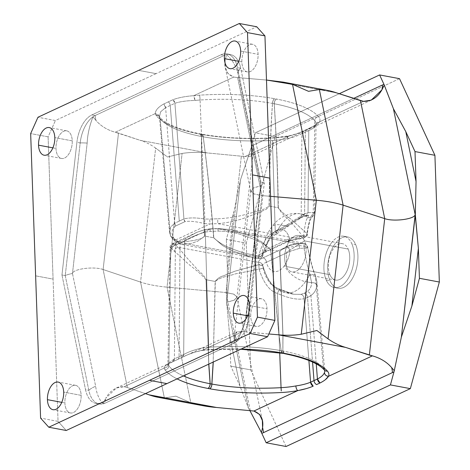 <?xml version="1.0" encoding="UTF-8"?>
<svg xmlns="http://www.w3.org/2000/svg" width="470" height="470" viewBox="0 0 470 470"><rect width="100%" height="100%" fill="white"/><g stroke="black" fill="none" stroke-linecap="round" stroke-linejoin="round"><path stroke-width="0.35" stroke-dasharray="2.35 1.76" d="M58.045 421.373L66.229 430.491L58.045 421.373L40.596 418.106L58.045 421.373L53.075 279.11L58.045 421.373M48.105 136.852L53.075 279.11L35.626 275.843L53.075 279.11L48.105 136.852L30.662 133.58L48.105 136.852L55.407 120.52L48.105 136.852M156.081 73.643L55.407 120.52L37.958 117.253L55.407 120.52L156.081 73.643L138.632 70.377L156.081 73.643L256.755 26.767L156.081 73.643M237.444 67.562L261.02 182.29L246.086 314.941A28.1 15.716 100.6 0 1 231.029 342.377L102.002 402.455A28.1 15.716 100.6 0 1 85.546 389.695L61.964 274.974L76.904 142.316A28.1 15.716 100.6 0 1 91.956 114.88L220.988 54.802A28.1 15.716 100.6 0 1 237.444 67.562L240.716 68.179L264.293 182.9L261.02 182.29L237.444 67.562A28.1 15.716 -79.4 0 0 227.092 53.903A28.1 15.716 -79.4 0 0 220.988 54.802L224.261 55.413A28.1 15.716 100.6 0 1 226.546 54.62A28.1 15.716 100.6 0 1 230.365 54.514A28.1 15.716 100.6 0 1 240.716 68.179L237.444 67.562M250.739 316.392A14.053 7.855 100.6 0 1 258.4 299.243A14.053 7.855 100.6 0 1 267.001 308.819A14.053 7.855 100.6 0 1 259.334 325.969A14.053 7.855 100.6 0 1 250.739 316.392L247.631 315.811L250.739 316.392A14.053 7.855 -79.4 0 0 256.279 326.415A14.053 7.855 -79.4 0 0 267.001 308.819A14.053 7.855 -79.4 0 0 261.455 298.791A14.053 7.855 -79.4 0 0 250.739 316.392M81.14 395.358A14.053 7.855 100.6 0 1 73.473 412.507A14.053 7.855 100.6 0 1 64.878 402.931A14.053 7.855 100.6 0 1 72.539 385.782A14.053 7.855 100.6 0 1 81.14 395.358L63.691 392.092L81.14 395.358A14.053 7.855 -79.4 0 0 75.594 385.335A14.053 7.855 -79.4 0 0 64.878 402.931A14.053 7.855 -79.4 0 0 70.418 412.96A14.053 7.855 -79.4 0 0 81.14 395.358M241.85 61.899A14.053 7.855 100.6 0 1 249.517 44.75A14.053 7.855 100.6 0 1 258.112 54.326A14.053 7.855 100.6 0 1 250.445 71.475A14.053 7.855 100.6 0 1 241.85 61.899L238.742 61.317L241.85 61.899A14.053 7.855 -79.4 0 0 247.396 71.922A14.053 7.855 -79.4 0 0 258.112 54.326A14.053 7.855 -79.4 0 0 252.566 44.303A14.053 7.855 -79.4 0 0 241.85 61.899M72.251 140.865A14.053 7.855 100.6 0 1 64.584 158.014A14.053 7.855 100.6 0 1 55.989 148.438A14.053 7.855 100.6 0 1 63.656 131.294A14.053 7.855 100.6 0 1 72.251 140.865L54.802 137.598L72.251 140.865A14.053 7.855 -79.4 0 0 66.705 130.842A14.053 7.855 -79.4 0 0 55.989 148.438A14.053 7.855 -79.4 0 0 61.535 158.466A14.053 7.855 -79.4 0 0 72.251 140.865M95.228 115.491L224.261 55.413L220.988 54.802L91.956 114.88L95.228 115.491L91.956 114.88A28.1 15.716 -79.4 0 0 76.904 142.316L80.176 142.927A28.1 15.716 100.6 0 1 92.966 116.813A28.1 15.716 100.6 0 1 95.228 115.491A17.396 13.389 65 0 0 96.044 120.549C100.897 126.095 107.295 129.996 115.244 132.24L155.241 113.617C155.453 110.285 158.255 107.09 163.654 104.029L172.948 99.705C178.553 97.637 185.491 96.297 193.758 95.686L233.755 77.062C226.793 74.354 223.902 68.82 225.077 60.471L226.546 54.62C232.192 59.702 235.946 65.806 237.802 72.932L260.979 185.726L264.293 182.9L249.353 315.558A28.1 15.716 100.6 0 1 236.569 341.666A28.1 15.716 100.6 0 1 234.301 342.988L105.274 403.066A28.1 15.716 100.6 0 1 102.989 403.865A28.1 15.716 100.6 0 1 99.164 403.971A28.1 15.716 100.6 0 1 88.812 390.306L65.236 275.584L80.176 142.927L76.904 142.316L61.964 274.974L65.236 275.584L61.964 274.974L85.546 389.695L88.812 390.306L85.546 389.695A28.1 15.716 -79.4 0 0 95.892 403.36A28.1 15.716 -79.4 0 0 102.002 402.455L105.274 403.066L102.002 402.455L231.029 342.377L234.301 342.988L231.029 342.377A28.1 15.716 -79.4 0 0 246.086 314.941L249.353 315.558L246.086 314.941L261.02 182.29L264.293 182.9L240.716 68.179A17.396 8.507 168.4 0 0 237.802 72.932A17.396 8.507 -11.6 0 1 240.716 68.179A28.1 15.716 -79.4 0 0 226.546 54.62A28.1 15.716 -79.4 0 0 224.261 55.413A17.396 13.389 65 0 0 225.077 60.471A17.396 13.389 -115 0 1 224.261 55.413L95.228 115.491A28.1 15.716 -79.4 0 0 92.966 116.813L96.044 120.549A17.396 13.389 -115 0 1 95.228 115.491M249.552 305.553L267.001 308.819L249.552 305.553M61.77 402.349L64.878 402.931L61.77 402.349M240.663 51.06L258.112 54.326L240.663 51.06M52.881 147.856L55.989 148.438L52.881 147.856M87.167 143.074C87.479 134.937 89.412 126.183 92.966 116.813A28.1 15.716 -79.4 0 0 80.176 142.927A17.396 1.868 6.4 0 1 87.167 143.074A17.396 1.868 -173.6 0 0 80.176 142.927L65.236 275.584C66.858 274.791 69.272 274.098 72.48 273.493L87.167 143.074L72.48 273.493C69.272 274.098 66.858 274.791 65.236 275.584L88.812 390.306A17.396 8.507 -11.6 0 1 95.663 386.287L72.48 273.493C72.944 268.881 94.147 266.137 103.118 269.533L118.487 133.063L115.244 132.24C107.295 129.996 100.897 126.095 96.044 120.549L92.966 116.813C89.412 126.183 87.479 134.937 87.167 143.074M102.989 403.865C98.941 399.083 96.497 393.226 95.663 386.287A17.396 8.507 168.4 0 0 88.812 390.306A28.1 15.716 -79.4 0 0 102.989 403.865A28.1 15.716 -79.4 0 0 105.274 403.066A17.396 13.389 -115 0 1 105.321 400.898A17.396 13.389 -115 0 1 105.744 398.255L102.989 403.865L105.744 398.255A17.396 13.389 65 0 0 105.274 403.066L234.301 342.988A17.396 13.389 -115 0 1 234.777 338.177L236.804 331.89L242.643 331.55L202.641 350.173C194.421 352.007 187.524 354.439 181.949 357.464L172.655 361.788C167.226 363.886 164.383 365.995 164.13 368.11L124.127 386.734L116.437 387.938L105.744 398.255C110.127 390.505 116.255 386.663 124.127 386.734L127.376 387.556L103.118 269.533C94.147 266.137 72.944 268.881 72.48 273.493L95.663 386.287C96.497 393.226 98.941 399.083 102.989 403.865M236.569 341.666L234.777 338.177A17.396 13.389 65 0 0 234.301 342.988A28.1 15.716 -79.4 0 0 236.569 341.666A28.1 15.716 -79.4 0 0 249.353 315.558A17.396 1.868 -173.6 0 0 246.292 316.146C244.964 324.094 241.721 332.601 236.569 341.666C241.721 332.601 244.964 324.094 246.292 316.146A17.396 1.868 6.4 0 1 249.353 315.558L264.293 182.9L260.979 185.726L246.292 316.146L260.979 185.726L237.802 72.932C235.946 65.806 232.192 59.702 226.546 54.62L225.077 60.471L225.3 67.568L228.085 73.684L233.755 77.062L237.65 77.579L261.908 195.596L254.088 194.016L250.727 191.278L253.201 188.094L260.979 185.726L253.653 187.859L250.704 190.755L253.6 193.816L261.908 195.596L246.538 332.067L242.643 331.55L236.621 331.979L234.436 335.204L234.777 338.177L236.569 341.666M155.241 113.617L115.244 132.24L140.236 140.354L207.617 152.973L245.011 156.545L288.891 136.112A43.963 13.536 -2 0 1 272.6 138.021A110.879 34.14 -2 0 1 200.831 134.279L199.004 133.938A110.879 34.14 -2 0 1 156.134 115.373A39.351 12.114 -2 0 1 155.241 113.617L159.26 116.431L159.359 117.018L160.675 111.754L165.616 107.624L163.654 104.029C158.255 107.09 155.453 110.285 155.241 113.617A39.351 12.114 178 0 0 156.14 115.373A110.879 34.14 178 0 0 199.004 133.938L200.831 134.279A110.879 34.14 178 0 0 272.6 138.021A43.963 13.536 178 0 0 288.891 136.112L245.011 156.545L207.617 152.973L140.236 140.354L118.487 133.063L103.118 269.533L140.565 282.088L155.658 148.079C150.735 144.572 145.594 141.999 140.236 140.354C145.594 141.999 150.735 144.572 155.658 148.079L167.496 156.986L182.096 153.432C190.544 152.157 199.051 152.004 207.617 152.973C199.051 152.004 190.544 152.157 182.096 153.432L167.038 287.147L226.005 292.522L241.374 156.052L226.005 292.522L234.131 294.314L236.951 297.34L233.995 300.242L226.669 302.369L240.464 179.922L251.468 146.981L252.878 149.918L253.218 152.891L251.033 156.116L245.011 156.545L250.845 156.204L252.878 149.918A17.396 13.389 65 0 0 253.354 145.107L353.657 98.4L253.354 145.107A17.396 13.389 -115 0 1 252.878 149.918L251.468 146.981L251.756 145.982A28.1 15.716 100.6 0 1 253.354 145.107A28.1 15.716 -79.4 0 0 251.756 145.982L240.464 179.922L226.669 302.369L234.454 300.007L236.927 296.817L233.649 294.114L226.005 292.522L167.038 287.147L190.802 402.79L175.851 396.163L164.383 397.984L140.565 282.088L103.118 269.533L127.376 387.556L124.127 386.734L164.13 368.11C164.383 365.995 167.226 363.886 172.655 361.788L181.949 357.464C187.524 354.439 194.421 352.007 202.641 350.173L242.643 331.55L268.817 333.97L246.538 332.067L261.908 195.596L237.65 77.579L233.755 77.062L193.758 95.686C185.491 96.297 178.553 97.637 172.948 99.705L163.654 104.029A4.013 3.09 -115 0 1 165.616 107.624L170.263 105.462A4.013 3.09 65 0 0 168.301 101.867A4.013 3.09 -115 0 1 170.263 105.462L174.911 103.294A4.013 3.09 65 0 0 172.948 99.705L174.911 103.294C179.975 101.602 186.637 100.662 194.903 100.468L193.758 95.686A39.351 12.114 -2 0 1 199.521 95.175A110.879 34.14 -2 0 1 274.662 98.712L276.489 99.052A110.879 34.14 -2 0 1 318.543 116.631A43.963 13.536 -2 0 1 319.641 121.795L363.522 101.361L319.641 121.795C318.161 123.769 315.317 125.672 311.105 127.511L304.26 130.695C300.013 132.798 294.89 134.602 288.891 136.112A4.013 1.674 79.5 0 0 288.292 135.983A4.013 1.674 79.5 0 0 287.223 138.685A39.956 12.302 -2 0 1 272.418 140.418L272.418 140.424A106.866 32.9 -2 0 1 203.246 136.817A4.013 2.215 -79.7 0 0 201.689 134.15A4.013 2.215 -79.7 0 0 200.831 134.279L201.689 134.15L203.246 136.817L201.636 134.138L200.766 134.267A4.013 2.244 100.6 0 1 201.636 134.138A4.013 2.244 100.6 0 1 203.21 136.805L201.518 136.488A4.013 2.244 -79.4 0 0 199.944 133.821A4.013 2.244 -79.4 0 0 199.074 133.95L199.944 133.821L201.483 136.488L199.897 133.815L199.004 133.938A4.013 2.274 100.9 0 1 199.897 133.815A4.013 2.274 100.9 0 1 201.483 136.488A106.866 32.9 -2 0 1 160.164 118.593A4.013 3.731 -37.7 0 0 156.14 115.373A4.013 3.731 142.3 0 1 160.164 118.593A35.344 10.88 -2 0 1 159.359 117.018A4.013 3.813 -14.5 0 0 155.241 113.617M336.643 92.896L269.263 80.276L336.643 92.896M266.49 80.041L237.65 77.579L266.49 80.041M202.641 350.173A39.351 12.114 -2 0 1 208.404 349.668A110.879 34.14 -2 0 1 241.151 349.046A110.879 34.14 178 0 0 208.404 349.668A39.351 12.114 178 0 0 202.641 350.173L202.958 350.35A4.013 0.928 -96.4 0 1 202.641 350.173C203.234 350.655 203.528 349.833 203.534 347.718C195.326 349.404 188.705 351.689 183.682 354.562L181.949 357.464A4.013 3.09 65 0 0 182.107 357.394L181.949 357.464M324.282 369.961A4.013 3.701 138.6 0 1 323.425 367.94A106.866 32.9 178 0 0 282.899 350.996A4.013 2.274 -79.1 0 0 284.473 353.669L282.899 350.996L284.438 353.663A4.013 2.244 100.6 0 1 282.864 350.996L281.172 350.679A4.013 2.244 -79.4 0 0 282.734 353.34L281.136 350.667L282.693 353.334A4.013 2.215 100.3 0 1 281.136 350.667A106.866 32.9 178 0 0 208.709 347.26L205.296 232.057C196.76 234.618 189.898 237.538 184.692 240.81L183.682 354.562L179.041 356.724A4.013 3.09 -115 0 1 177.46 359.562A4.013 3.09 -115 0 1 177.302 359.626A4.013 3.09 65 0 0 177.46 359.562A4.013 3.09 65 0 0 179.041 356.724L174.393 358.892A4.013 3.09 -115 0 1 172.813 361.724A4.013 3.09 -115 0 1 172.655 361.788L182.107 357.394A4.013 3.09 65 0 0 183.682 354.562C188.705 351.689 195.326 349.404 203.534 347.718A4.013 0.928 -96.4 0 1 202.958 350.35L208.533 349.856A4.013 0.37 86.3 0 0 208.709 347.26A35.344 10.88 178 0 0 203.534 347.718A35.344 10.88 -2 0 1 208.709 347.26A4.013 0.37 -93.7 0 1 208.533 349.856A4.013 0.37 -93.7 0 1 208.404 349.668A4.013 0.37 86.3 0 0 208.533 349.856L240.74 349.234M167.996 364.262C167.743 366.494 166.456 367.781 164.13 368.11A39.351 12.114 178 0 0 165.023 369.866A110.879 34.14 178 0 0 177.078 378.879A110.879 34.14 -2 0 1 165.023 369.866A39.351 12.114 -2 0 1 164.13 368.11A4.013 3.813 -14.5 0 0 167.996 364.262A35.344 10.88 178 0 0 168.8 365.842A4.013 3.731 142.3 0 1 165.023 369.866A4.013 3.731 -37.7 0 0 168.8 365.842A35.344 10.88 -2 0 1 167.996 364.262L167.884 363.433L167.996 364.262M172.655 361.788L174.393 358.892L167.884 363.433L174.393 358.892L183.682 354.562L184.692 240.81L180.045 242.972L179.041 356.724L180.045 242.972L175.398 245.134L174.393 358.892L175.398 245.134L170.052 247.32L170.827 248.101L168.8 365.842A106.866 32.9 178 0 0 183.412 375.93A106.866 32.9 -2 0 1 168.8 365.842L170.827 248.101L170.052 247.32L184.692 240.81C189.898 237.538 196.76 234.618 205.296 232.057L208.709 347.26A106.866 32.9 -2 0 1 281.136 350.667L278.921 334.834L270.573 249.699C261.861 241.186 251.321 238.366 240.957 234.554C233.449 232.215 225.847 231.07 218.162 231.134A100.568 30.961 178 0 0 210.09 231.434L205.296 232.057L204.932 229.601L196.889 232.309L185.574 238.472L184.692 240.81A4.013 3.09 -115 0 1 185.574 238.472L176.279 242.796A4.013 3.09 65 0 0 175.398 245.134L176.279 242.796C172.085 243.689 171.303 244.1 173.941 244.03C171.973 244.664 170.933 246.022 170.827 248.101L172.038 249.153A100.568 30.961 178 0 0 174.552 251.438L184.886 260.68C190.585 266.654 198.387 270.738 206.06 279.738L208.745 364.132L206.06 279.738L215.331 281.477C221.047 276.483 228.467 276.366 235.476 273.84L259.088 269.216C263.605 283.122 269.715 291.183 277.412 293.397C288.451 298.286 297.334 300.054 304.072 298.714L308.89 360.472L304.072 298.714L307.527 297.498L312.562 362.053L307.527 297.498L310.917 295.524C314.406 293.115 316.386 289.743 316.851 285.402L316.862 281.924L315.376 275.72C313.038 271.014 310.376 261.349 307.38 246.726L300.054 245.645L290.102 247.05C286.976 248.307 282.875 247.737 279.85 251.432L270.573 249.699L278.921 334.834L281.172 350.679L278.998 334.84L270.761 249.723L278.998 334.84L281.172 350.679L282.864 350.996L282.905 335.092L279.668 251.391L282.905 335.092L282.864 350.996L282.987 335.098L279.85 251.432L282.987 335.098L282.899 350.996A106.866 32.9 -2 0 1 323.425 367.94A4.013 3.701 -41.4 0 0 324.235 369.908M145.436 393.613L127.376 387.556L145.436 393.613M270.55 196.337L261.908 195.596L270.55 196.337M165.616 107.624L160.675 111.754L159.359 117.018A35.344 10.88 178 0 0 160.164 118.593L170.375 235.071L169.541 232.262L170.592 227.145L174.634 223.256L165.616 107.624L174.634 223.256L179.282 221.094L170.263 105.462L165.616 107.624M170.263 105.462L179.282 221.094L183.929 218.926L174.911 103.294L170.263 105.462M199.521 95.175A39.351 12.114 178 0 0 193.758 95.686A4.013 0.928 -96.4 0 1 194.903 100.468A35.344 10.88 -2 0 1 200.073 100.01A4.013 0.37 86.3 0 0 199.521 95.175A4.013 0.37 -93.7 0 1 200.073 100.01A35.344 10.88 178 0 0 194.903 100.468C186.637 100.662 179.975 101.602 174.911 103.294L183.929 218.926C189.199 217.569 196.166 217.598 204.838 219.02L200.073 100.01A106.866 32.9 -2 0 1 272.5 103.424A4.013 2.215 100.3 0 1 274.662 98.712A110.879 34.14 178 0 0 199.521 95.175M272.535 103.424C272.653 101.121 273.381 99.552 274.727 98.724L274.662 98.712C273.334 99.546 272.612 101.115 272.5 103.424L274.227 103.741A4.013 2.244 100.6 0 1 276.419 99.041L274.727 98.724A4.013 2.244 -79.4 0 0 272.535 103.424L272.5 103.424A106.866 32.9 178 0 0 200.073 100.01L204.838 219.02L209.661 219.102A100.568 30.961 -2 0 1 217.733 218.797C226.793 218.362 235.611 217.04 244.189 214.831C252.913 211.988 261.978 211.582 269.046 206.007C269.868 172.308 269.945 136.282 272.5 103.424C269.945 136.282 269.868 172.308 269.051 206.007L269.234 206.048C270.015 172.331 270.08 136.3 272.535 103.424C270.08 136.3 270.015 172.331 269.234 206.048L278.146 207.716C277.658 172.284 276.348 137.628 274.227 103.741L274.263 103.752C274.38 101.45 275.12 99.881 276.489 99.052L276.419 99.041C275.073 99.869 274.345 101.438 274.227 103.741L272.535 103.424M318.543 116.631A110.879 34.14 178 0 0 276.489 99.052A4.013 2.274 -79.1 0 0 274.263 103.752A106.866 32.9 -2 0 1 314.794 120.69A4.013 3.701 138.6 0 1 318.537 116.631A4.013 3.701 -41.4 0 0 314.794 120.69A39.956 12.302 -2 0 1 316.122 123.869A39.956 12.302 -2 0 1 315.793 125.384A4.013 3.784 -157.5 0 1 319.641 121.795A43.963 13.536 178 0 0 318.537 116.631M320.029 382.985L325.316 379.725M306.181 388.643L313.185 386.176M283.616 353.217A4.013 2.244 -79.4 0 1 282.746 353.346L283.551 353.205M284.438 353.663L284.485 353.669A4.013 2.274 -79.1 0 0 285.378 353.546M217.957 228.749A96.556 29.728 178 0 0 210.202 229.037A96.556 29.728 -2 0 1 217.957 228.749L298.338 243.801L304.137 243.589L304.066 248.225A4.013 0.711 -8.7 0 0 307.721 246.95L307.38 246.726A4.013 0.711 -8.7 0 1 307.721 246.95L308.567 251.832C311.017 262.548 313.255 270.256 315.276 274.968L316.862 281.924L316.851 285.402C316.146 283.387 314.412 282.505 311.639 282.758C314.412 282.505 316.146 283.387 316.851 285.402C316.386 289.743 314.406 293.115 310.917 295.524L316.251 363.915L310.917 295.524C310.388 293.362 309.154 292.011 307.215 291.471C310.018 289.45 311.493 286.547 311.639 282.758L309.848 274.269L315.282 274.979L309.848 274.257C308.203 270.203 306.276 261.526 304.066 248.225C307.063 247.649 308.167 247.15 307.38 246.726L305.195 243.807L302.175 242.961L292.446 244.218L286.265 246.544L279.668 251.391L286.265 246.544L292.446 244.218L302.175 242.961L304.137 243.589L298.338 243.801L217.986 228.549L231.463 229.718L252.149 236.674L261.837 241.968L270.761 249.723L261.837 241.968L252.143 236.674L231.463 229.718L217.957 228.749L218.162 231.134C225.853 231.07 233.449 232.209 240.957 234.554C251.321 238.366 261.861 241.18 270.573 249.699L279.85 251.432C282.875 247.737 286.976 248.307 290.102 247.05L300.054 245.645L307.38 246.726C310.376 261.349 313.038 271.014 315.376 275.72L315.276 274.968L315.382 275.731L315.282 274.979L309.848 274.257L315.276 274.968L316.862 281.924L324.741 370.713A39.956 12.302 178 0 0 324.694 370.354A39.956 12.302 178 0 0 323.425 367.94L315.382 275.731L323.425 367.94A39.956 12.302 -2 0 1 324.694 370.354A39.956 12.302 -2 0 1 324.741 370.713L324.711 370.366M201.513 405.44L190.802 402.79L167.038 287.147L182.096 153.432L167.496 156.986L155.658 148.079L140.565 282.088C147.809 284.503 156.633 286.183 167.038 287.147C156.633 286.183 147.809 284.503 140.565 282.088L164.383 397.984L158.625 397.403M250.263 410.539L226.005 292.522L250.263 410.539M248.436 408.265L226.658 302.416L227.392 269.357L233.89 211.676L240.464 179.922L233.89 211.676L226.346 239.406L246.268 243.137L275.255 136.529L255.339 132.798L251.756 145.982L255.339 132.798L339.24 93.736L255.339 132.798L275.255 136.529L246.268 243.137L226.346 239.406L233.89 211.676L227.392 269.357L226.346 239.406L227.392 269.357L226.658 302.416L248.436 408.265L239.982 386.076L229.73 336.191L226.658 302.416L229.73 336.191L230.776 366.142L239.982 386.076L248.436 408.265L249.829 410.504L248.436 408.265M281.054 387.668L281.266 390.911M319.641 121.795L316.063 124.08L315.793 125.384C314.923 127.206 312.573 128.927 308.755 130.554L310.335 127.723L311.105 127.511C315.317 125.672 318.161 123.769 319.641 121.795M307.686 129.103L311.105 127.511A4.013 3.09 65 0 0 310.329 127.723A4.013 3.09 65 0 0 308.755 130.554L305.33 132.152A4.013 3.09 -115 0 1 306.91 129.315A4.013 3.09 -115 0 1 307.686 129.103A4.013 3.09 65 0 0 306.91 129.315A4.013 3.09 65 0 0 305.33 132.152L301.91 133.744A4.013 3.09 -115 0 1 303.491 130.913A4.013 3.09 -115 0 1 304.26 130.695L307.686 129.103M301.91 133.744C298.045 135.695 293.151 137.34 287.223 138.685L288.292 135.983L288.891 136.112C294.89 134.602 300.013 132.798 304.26 130.695L303.491 130.913L301.91 133.744L301.182 215.877L287.522 224.554L275.273 231.651L272.418 140.418A39.956 12.302 178 0 0 287.223 138.685C293.151 137.34 298.045 135.695 301.91 133.744L308.755 130.554C312.573 128.927 314.923 127.206 315.793 125.384A39.956 12.302 178 0 0 316.122 123.869A39.956 12.302 178 0 0 314.794 120.69A106.866 32.9 178 0 0 274.263 103.752L274.227 103.741C276.348 137.628 277.658 172.284 278.146 207.716L278.322 207.746C277.817 172.314 276.46 137.651 274.263 103.752C276.46 137.651 277.817 172.314 278.322 207.746C283.668 214.808 289.602 217.422 294.208 222.128L306.922 233.555C308.96 220.876 311.064 214.349 313.22 213.985L314.794 120.69L313.22 213.985L314.465 212.475L308.026 212.687L308.755 130.554L308.026 212.687L304.607 213.909L305.33 132.152L304.607 213.909L301.182 215.877L301.91 133.744M203.246 136.817A106.866 32.9 178 0 0 272.418 140.424L275.255 231.663C267.736 234.524 262.19 242.655 258.629 256.044L243.213 252.866C232.926 249.053 222.463 246.262 213.809 237.785C211.077 203.41 207.558 169.752 203.246 136.817C207.558 169.752 211.077 203.41 213.809 237.785L213.621 237.761C210.912 203.381 207.446 169.729 203.21 136.805L203.246 136.817M203.21 136.805C207.446 169.729 210.912 203.381 213.621 237.761L204.714 236.093C203.363 203.586 201.154 168.09 201.518 136.488L203.21 136.805M204.714 236.093L204.532 236.052C203.216 203.557 201.019 168.066 201.483 136.488L201.518 136.488C201.154 168.09 203.363 203.586 204.714 236.093L213.809 237.785C222.463 246.262 232.926 249.053 243.213 252.866L258.629 256.044L258.618 258.571L252.913 257.766L232.239 250.816L222.545 245.516L213.621 237.761L222.545 245.516L232.239 250.816L252.913 257.766L258.618 258.571L258.388 257.231L178.001 242.179L182.207 244.523L191.936 243.266L198.117 240.94L204.714 236.093L198.117 240.94L191.936 243.266L182.207 244.523L178.001 242.179L175.369 241.498L174.117 239.107A100.568 30.961 -2 0 1 171.609 236.815L170.375 235.071L160.164 118.593A106.866 32.9 178 0 0 201.483 136.488C201.019 168.066 203.216 203.557 204.532 236.052C201.612 239.688 197.606 239.13 194.557 240.376L184.216 241.839C180.157 242.015 176.796 241.104 174.117 239.107C176.796 241.104 180.157 242.015 184.216 241.839L194.557 240.376C197.606 239.13 201.612 239.688 204.532 236.052L204.714 236.093M175.692 225.958L174.634 223.256L170.592 227.145L169.541 232.262L170.739 236.387L173.736 238.084C170.927 233.249 171.579 229.201 175.692 225.958L184.986 221.629A4.013 3.09 -115 0 1 183.929 218.926L174.634 223.256A4.013 3.09 65 0 0 175.692 225.958C171.579 229.201 170.927 233.243 173.736 238.084L170.739 236.381L170.375 235.071L172.543 238.925L175.586 239.982L173.73 238.084L175.586 239.982A4.013 3.684 136.6 0 1 172.543 238.925A4.013 3.684 136.6 0 1 171.609 236.815A100.568 30.961 178 0 0 174.117 239.107A4.013 3.596 -51.5 0 0 175.369 241.504A4.013 3.596 -51.5 0 0 178.001 242.179A96.556 29.728 -2 0 1 175.586 239.982L210.025 223.949L204.726 223.655L204.838 219.02C196.166 217.598 189.199 217.569 183.929 218.926L184.986 221.629C189.592 220.818 196.172 221.493 204.726 223.655C196.172 221.493 189.592 220.818 184.986 221.629L175.692 225.958M164.383 397.984L175.851 396.163L190.802 402.79M172.813 361.724L167.49 364.503L167.884 363.433L170.052 247.32C169.893 246.174 170.68 244.97 172.425 243.701L196.889 232.309L204.932 229.601L210.202 229.037L204.932 229.601L205.296 232.057L210.09 231.434L210.202 229.037L175.768 245.07L172.425 243.701L173.941 244.03C171.303 244.1 172.085 243.689 176.279 242.796L185.574 238.472L196.889 232.309L204.891 229.536L210.137 228.843L210.09 231.434A100.568 30.961 -2 0 1 218.162 231.134L217.986 228.549L231.463 229.718L302.175 242.961L305.195 243.807L307.38 246.726M286.083 446.5L250.692 369.872L230.776 366.142L250.692 369.872L246.268 243.137L250.692 369.872L286.083 446.5M279.715 352.811L277.429 293.403L279.715 352.811M277.412 293.397L277.429 293.403C278.933 290.284 279.321 288.756 278.593 288.827L293.809 294.255L300.988 294.367C302.886 294.931 303.908 296.382 304.072 298.714C297.334 300.054 288.451 298.286 277.429 293.403C269.715 291.183 263.605 283.122 259.088 269.216L235.476 273.84C228.467 276.366 221.047 276.483 215.331 281.477L213.174 362.07L215.148 281.436C217.481 278.522 220.136 276.689 223.109 275.943L234.959 271.178L258.829 264.686L259.088 269.216C262.142 268.582 263.547 267.912 263.306 267.201C267.171 279.726 272.259 286.935 278.575 288.815L278.863 288.756L278.575 288.815C279.303 288.75 278.916 290.278 277.412 293.397L277.412 293.397C278.916 290.278 279.303 288.75 278.575 288.815L278.593 288.827C279.321 288.756 278.933 290.284 277.429 293.403M208.827 364.097L206.242 279.767L208.827 364.097M399.524 78.666L275.255 136.529L399.524 78.666M329.964 280.649A26.097 14.594 100.6 0 1 334.805 244.183A26.097 14.594 100.6 0 1 355.643 244.518A26.097 14.594 100.6 0 1 350.802 280.99A26.097 14.594 100.6 0 1 329.964 280.649L326.186 279.944A26.097 14.594 100.6 0 1 331.027 243.472A26.097 14.594 100.6 0 1 343.829 236.228A26.097 14.594 100.6 0 1 351.865 243.812L355.643 244.518A26.097 14.594 -79.4 0 0 347.606 236.933A26.097 14.594 -79.4 0 0 330.933 251.38A26.097 14.594 -79.4 0 0 329.964 280.649A26.097 14.594 -79.4 0 0 338.001 288.233A26.097 14.594 -79.4 0 0 354.674 273.793A26.097 14.594 -79.4 0 0 355.643 244.518L351.865 243.812A26.097 14.594 100.6 0 1 347.024 280.279A26.097 14.594 100.6 0 1 334.223 287.528A26.097 14.594 100.6 0 1 326.186 279.944L329.964 280.649M275.273 231.651L287.522 224.554L288.028 226.634L287.023 226.129L276.618 232.333L277.006 233.69L275.273 231.651L277.006 233.69L276.607 232.345C270.444 234.941 265.867 242.397 262.871 254.717L262.983 255.163A4.013 1.475 -172 0 0 262.871 254.717C263.13 255.903 261.714 256.344 258.629 256.044C262.19 242.655 267.736 234.524 275.255 231.663L276.989 233.702L276.607 232.345L276.989 233.702L275.273 231.651M287.522 224.554L301.182 215.877L300.171 218.38L298.35 218.709L287.023 226.129L288.028 226.634L287.522 224.554M310.329 127.723L303.491 130.913C299.408 132.94 294.343 134.632 288.292 135.983L272.512 137.828C246.633 139.179 223.021 137.951 201.689 134.15L199.897 133.815C178.236 129.326 164.753 123.633 159.447 116.736L169.541 232.262L170.739 236.381L172.543 238.925L175.369 241.504L182.207 244.523L258.582 258.6C260.968 258.635 262.43 257.49 262.983 255.163A4.013 1.475 -172 0 1 258.629 256.044L258.618 258.571C261.038 258.465 262.46 257.178 262.871 254.717A4.013 3.83 119.8 0 1 258.618 258.571L258.388 257.231C258.382 255.639 259.863 254.147 262.83 252.766L286.371 241.803C289.35 240.417 293.28 239.389 298.162 238.713L303.926 237.473L292.928 224.454C288.768 218.985 283.24 216.124 278.146 207.716L269.046 206.007C261.978 211.582 252.913 211.988 244.189 214.831C235.611 217.04 226.793 218.362 217.733 218.797L217.775 223.655C227.128 222.88 236.105 220.976 244.706 217.945L259.669 212.252C262.959 210.231 266.678 210.378 269.234 206.048C266.678 210.378 262.959 210.231 259.669 212.252L244.706 217.945C236.099 220.976 227.122 222.88 217.775 223.655L217.733 218.797A100.568 30.961 178 0 0 209.661 219.102L210.025 223.949A96.556 29.728 -2 0 1 217.775 223.655L298.162 238.713L217.775 223.655A96.556 29.728 178 0 0 210.025 223.949L209.661 219.102L204.838 219.02L204.726 223.655L210.025 223.949L175.586 239.982A96.556 29.728 178 0 0 178.001 242.179L258.388 257.231C260.609 256.984 261.896 255.809 262.254 253.706L262.871 254.717C265.867 242.397 270.444 234.941 276.607 232.345L287.023 226.129L280.919 224.983A40.15 22.448 -79.4 0 0 276.607 232.345A40.15 22.448 100.6 0 1 280.919 224.983L287.023 226.129L298.35 218.709L300.171 218.386L301.182 215.877L304.607 213.909L308.026 212.687L314.465 212.475L313.22 213.985L312.08 217.163L307.873 217.78L312.086 217.158L313.22 213.985C311.064 214.349 308.96 220.876 306.922 233.555L294.208 222.128C289.602 217.428 283.668 214.808 278.322 207.746L278.146 207.716C283.24 216.124 288.768 218.991 292.928 224.454L303.926 237.473C305.688 236.71 306.687 235.405 306.922 233.555L307.274 234.366L303.632 235.74C304.971 224.19 306.387 218.203 307.873 217.78L312.08 217.163L313.22 213.985L312.086 217.158L307.879 217.78L308.584 215.331L304.572 215.812L305.706 215.783L308.026 212.687L305.706 215.783L301.464 216.917L303.027 216.741L304.607 213.909L303.027 216.741L301.464 216.917L298.35 218.709L301.464 216.917L304.572 215.812L308.584 215.331L307.873 217.78A40.15 22.448 -79.4 0 0 300.618 213.838A40.15 22.448 -79.4 0 0 280.919 224.983A18.735 9.893 35.4 0 0 271.39 227.345A18.735 9.893 35.4 0 0 271.396 235.341A21.414 11.973 -79.4 0 0 265.967 249.558C263.488 250.945 262.254 252.331 262.254 253.706C261.896 255.809 260.609 256.984 258.388 257.231C258.382 255.639 259.863 254.147 262.83 252.766A4.013 3.09 65 0 0 264.387 252.584L262.83 252.766L286.371 241.803L287.928 241.627A4.013 3.09 -115 0 1 286.371 241.803C289.35 240.417 293.28 239.389 298.162 238.713L298.562 238.872L298.162 238.713C298.861 239.171 299.243 238.419 299.302 236.457L303.632 235.74L303.926 237.473L298.162 238.713C298.861 239.171 299.243 238.419 299.302 236.457L289.508 238.596A21.414 11.973 -79.4 0 0 271.396 235.341A18.735 9.893 -144.6 0 1 271.39 227.345A18.735 9.893 -144.6 0 1 280.919 224.983A40.15 22.448 100.6 0 1 300.618 213.838A40.15 22.448 100.6 0 1 307.873 217.78C306.387 218.203 304.971 224.19 303.632 235.74A4.013 1.721 -174.7 0 0 307.274 234.366A4.013 1.721 -174.7 0 0 306.922 233.555C306.757 235.311 305.759 236.621 303.926 237.473L304.025 237.938L303.926 237.473M172.038 249.153L170.827 248.101C170.933 246.022 171.967 244.664 173.941 244.03L175.768 245.07C173.518 245.54 172.279 246.903 172.038 249.153A4.013 3.684 136.6 0 1 175.768 245.07A96.556 29.728 178 0 0 178.177 247.267A4.013 3.596 -51.5 0 0 174.552 251.438A100.568 30.961 -2 0 1 172.038 249.153M206.06 279.738L206.06 279.738C198.387 270.738 190.585 266.654 184.886 260.68L174.552 251.438C174.781 249.176 175.992 247.79 178.177 247.267L186.743 257.66L196.061 267.959C199.11 271.842 203.022 273.464 206.236 279.767L206.06 279.738M239.982 386.076L230.776 366.142L229.73 336.191L239.982 386.076M300.988 294.367L293.809 294.255C289.502 293.374 284.52 291.541 278.863 288.756L278.851 288.75C272.488 286.917 267.342 279.785 263.412 267.365L263.306 267.201A4.013 0.958 -11.5 0 1 263.412 267.365A4.013 0.958 -11.5 0 1 259.088 269.216L258.829 264.686L234.959 271.178L223.109 275.943C220.136 276.689 217.481 278.522 215.148 281.436L206.236 279.767C203.022 273.464 199.11 271.842 196.061 267.959L186.743 257.66L178.177 247.267L258.565 262.319L258.829 264.686A4.013 3.478 147.3 0 1 262.859 265.997A4.013 3.478 147.3 0 1 263.306 267.201L262.671 265.562C262.671 264.31 263.917 263.218 266.408 262.284A21.414 11.973 -79.4 0 0 284.52 265.544A21.414 11.973 -79.4 0 0 289.949 251.321L299.719 248.307L298.338 243.801C293.456 244.476 289.526 245.51 286.547 246.891L263.006 257.854C260.039 259.24 258.559 260.727 258.565 262.319L178.177 247.267A96.556 29.728 -2 0 1 175.768 245.07L210.202 229.037M262.871 254.717L262.254 253.706C262.254 252.331 263.488 250.945 265.967 249.558A21.414 11.973 100.6 0 1 271.396 235.341A21.414 11.973 100.6 0 1 289.508 238.596L265.967 249.558L264.387 252.584L262.084 254.059L262.26 253.459C263.094 243.689 266.137 234.982 271.39 227.345C274.445 222.98 278.222 219.502 282.723 216.917L288.01 214.631C292.134 213.333 296.335 213.069 300.618 213.838L308.614 215.336L303.027 216.741L300.171 218.38L276.989 233.702C271.261 236.463 266.866 242.273 263.793 251.133L262.983 255.163M304.025 237.938L303.632 235.74L289.508 238.596A4.013 3.09 -115 0 1 287.928 241.627L289.508 238.596L265.967 249.558A4.013 3.09 65 0 1 264.387 252.584L288.827 241.233L304.025 237.938C306.71 236.498 307.791 235.305 307.274 234.366L307.844 229.754C308.972 223.755 310.094 219.972 311.211 218.409L312.086 217.158C313.79 215.36 314.583 213.797 314.465 212.475L316.063 124.08C315.288 124.227 318.578 123.44 310.335 127.723M307.527 297.498L304.072 298.714C303.908 296.382 302.886 294.931 300.994 294.367L304.131 293.268C306.046 293.821 307.18 295.236 307.527 297.498C307.18 295.236 306.046 293.821 304.131 293.268L307.215 291.471C309.154 292.011 310.388 293.362 310.917 295.524L307.527 297.498M300.994 294.367L304.131 293.268L307.215 291.471C310.018 289.45 311.493 286.547 311.639 282.758L305.535 281.612A18.735 9.893 -144.6 0 1 284.52 265.544A18.735 9.893 35.4 0 0 305.535 281.612A40.15 22.448 100.6 0 1 285.836 292.763L293.809 294.255L278.575 288.815A40.15 22.448 -79.4 0 0 285.836 292.763A40.15 22.448 -79.4 0 0 305.535 281.612A40.15 22.448 100.6 0 0 309.848 274.257L311.639 282.758L305.535 281.612A40.15 22.448 -79.4 0 0 309.848 274.257C308.203 270.203 306.276 261.526 304.066 248.225L299.719 248.307L304.066 248.225A4.013 0.376 94.9 0 0 304.137 243.589L305.195 243.807C305.882 243.595 306.722 244.641 307.721 246.95M263.412 267.365L262.689 265.756C263.699 272.477 266.237 278.381 270.309 283.463L274.415 287.493C277.776 290.178 281.583 291.935 285.836 292.763A40.15 22.448 100.6 0 1 278.575 288.815C272.259 286.935 267.171 279.726 263.306 267.201L262.859 265.997L258.829 264.686L258.565 262.319C260.797 262.413 262.166 263.488 262.671 265.562L263.306 267.201M331.027 243.472A26.097 14.594 -79.4 0 0 326.186 279.944A26.097 14.594 -79.4 0 0 347.024 280.279A26.097 14.594 -79.4 0 0 351.865 243.812A26.097 14.594 -79.4 0 0 331.027 243.472M329.916 274.697A18.512 10.352 100.6 0 1 333.348 248.818A18.512 10.352 100.6 0 1 348.135 249.059A18.512 10.352 100.6 0 1 344.704 274.932A18.512 10.352 100.6 0 1 329.916 274.697L286.3 266.525A18.512 10.352 100.6 0 1 286.982 245.757A18.512 10.352 100.6 0 1 298.814 235.511A18.512 10.352 100.6 0 1 304.513 240.893L348.135 249.059A18.512 10.352 -79.4 0 0 342.436 243.677A18.512 10.352 -79.4 0 0 330.604 253.929A18.512 10.352 -79.4 0 0 329.916 274.697A18.512 10.352 -79.4 0 0 335.615 280.073A18.512 10.352 -79.4 0 0 347.447 269.827A18.512 10.352 -79.4 0 0 348.135 249.059L304.513 240.893A18.512 10.352 100.6 0 1 303.832 261.661A18.512 10.352 100.6 0 1 291.999 271.907A18.512 10.352 100.6 0 1 286.3 266.525L329.916 274.697M258.565 262.319C258.559 260.727 260.039 259.24 263.006 257.854C264.998 258.453 266.137 259.928 266.408 262.284C263.917 263.218 262.671 264.31 262.671 265.562C262.166 263.488 260.797 262.413 258.565 262.319M263.006 257.854L286.547 246.891A4.013 3.09 -115 0 1 289.949 251.321L266.408 262.284A4.013 3.09 65 0 0 263.006 257.854M299.719 248.307L289.949 251.321C289.679 248.965 288.539 247.49 286.547 246.891C289.526 245.51 293.456 244.476 298.338 243.801L299.719 248.307M284.52 265.544A21.414 11.973 100.6 0 1 266.408 262.284L289.949 251.321A21.414 11.973 100.6 0 1 284.52 265.544M286.3 266.525L286.694 252.079L304.513 240.893A18.512 10.352 -79.4 0 0 289.732 240.652A18.512 10.352 -79.4 0 0 286.3 266.525A18.512 10.352 -79.4 0 0 301.082 266.766A18.512 10.352 -79.4 0 0 304.513 240.893L286.694 252.079L286.3 266.525M227.092 53.903L230.365 54.514M95.892 403.36L99.164 403.971M261.455 298.791L244.006 295.524M256.279 326.415L238.836 323.149M70.418 412.96L52.975 409.687M75.594 385.335L58.145 382.069M252.566 44.303L235.118 41.037M247.396 71.922L229.947 68.655M61.535 158.466L44.086 155.2M66.705 130.842L49.256 127.576M116.431 387.938L236.804 331.89M250.727 191.278L225.3 67.568M250.704 190.755L234.436 335.204M182.107 357.394C188.67 353.975 195.62 351.625 202.958 350.35M253.218 152.891L236.951 297.34M371.218 100.157L250.845 156.204M236.927 296.817L262.354 420.532M210.137 228.843L217.986 228.549M343.829 236.228L347.606 236.933M338.001 288.233L334.223 287.528M342.436 243.677L298.814 235.511M335.615 280.073L291.999 271.907"/><path stroke-width="0.7" d="M66.229 430.491L267.583 336.737L274.88 320.411L269.915 178.148L264.945 35.885L256.755 26.767L239.312 23.5L37.958 117.253L30.662 133.58L40.596 418.106L48.78 427.224L149.46 380.348L166.909 383.614L66.229 430.491L48.78 427.224L66.229 430.491M239.312 23.5L256.755 26.767L264.945 35.885L247.496 32.618L239.312 23.5L247.496 32.618L264.945 35.885L269.915 178.148L252.466 174.881L247.496 32.618L252.466 174.881L269.915 178.148L274.88 320.411L257.437 317.138L252.466 174.881L257.437 317.138L274.88 320.411L267.583 336.737L250.134 333.471L257.437 317.138L250.134 333.471L267.583 336.737L166.909 383.614L149.46 380.348L250.134 333.471L48.78 427.224L40.596 418.106L35.626 275.843L30.662 133.58L37.958 117.253L239.312 23.5M233.29 313.126A14.053 7.855 100.6 0 1 244.006 295.524A14.053 7.855 100.6 0 1 249.552 305.553A14.053 7.855 100.6 0 1 238.836 323.149A14.053 7.855 100.6 0 1 233.29 313.126L247.631 315.811L233.29 313.126A14.053 7.855 -79.4 0 0 241.886 322.696A14.053 7.855 -79.4 0 0 249.552 305.553A14.053 7.855 -79.4 0 0 240.957 295.977A14.053 7.855 -79.4 0 0 233.29 313.126M47.429 399.664L61.77 402.349L47.429 399.664A14.053 7.855 100.6 0 1 58.145 382.069A14.053 7.855 100.6 0 1 63.691 392.092A14.053 7.855 100.6 0 1 52.975 409.687A14.053 7.855 100.6 0 1 47.429 399.664A14.053 7.855 -79.4 0 0 56.024 409.241A14.053 7.855 -79.4 0 0 63.691 392.092A14.053 7.855 -79.4 0 0 55.09 382.515A14.053 7.855 -79.4 0 0 47.429 399.664M224.401 58.633A14.053 7.855 100.6 0 1 235.118 41.037A14.053 7.855 100.6 0 1 240.663 51.06A14.053 7.855 100.6 0 1 229.947 68.655A14.053 7.855 100.6 0 1 224.401 58.633L238.742 61.317L224.401 58.633A14.053 7.855 -79.4 0 0 233.003 68.209A14.053 7.855 -79.4 0 0 240.663 51.06A14.053 7.855 -79.4 0 0 232.068 41.483A14.053 7.855 -79.4 0 0 224.401 58.633M38.54 145.171L52.881 147.856L38.54 145.171A14.053 7.855 100.6 0 1 49.256 127.576A14.053 7.855 100.6 0 1 54.802 137.598A14.053 7.855 100.6 0 1 44.086 155.2A14.053 7.855 100.6 0 1 38.54 145.171A14.053 7.855 -79.4 0 0 47.141 154.748A14.053 7.855 -79.4 0 0 54.802 137.598A14.053 7.855 -79.4 0 0 46.207 128.028A14.053 7.855 -79.4 0 0 38.54 145.171M325.316 379.725L328.53 376.288L372.41 355.855L369.344 355.097L384.713 218.626L343.118 205.161L319.347 89.523C324.788 89.653 330.557 90.775 336.643 92.896L360.461 100.604L384.713 218.626C393.801 221.934 414.71 219.173 415.174 214.602L393.408 108.705L383.984 84.412L384.301 85.129L381.904 89.84L384.301 85.129L393.408 108.705L415.174 214.602C414.71 219.173 393.801 221.934 384.713 218.626L360.461 100.604L363.522 101.361C371.394 101.432 377.522 97.59 381.904 89.84A17.396 13.389 65 0 0 382.38 85.029A28.1 15.716 100.6 0 1 383.984 84.412L379.607 74.942L339.24 93.736L379.607 74.942L383.984 84.412A28.1 15.716 -79.4 0 0 382.38 85.029L353.657 98.4L382.38 85.029A17.396 13.389 -115 0 1 381.904 89.84L371.218 100.157L363.522 101.361L336.643 92.896L326.309 90.181L319.347 89.523L308.531 91.321L292.522 84.353L283.422 82.15L266.49 80.041L292.522 84.353L316.339 200.249L270.55 196.337L316.339 200.249L301.247 334.258C293.603 335.41 285.901 335.58 278.152 334.769L345.532 347.389L372.41 355.855L328.53 376.288A43.963 13.536 178 0 0 327.426 371.124A110.879 34.14 178 0 0 285.378 353.546L283.551 353.205A110.879 34.14 178 0 0 241.151 349.046A110.879 34.14 -2 0 1 283.551 353.205A4.013 2.215 100.3 0 1 282.693 353.334L282.734 353.34A4.013 2.244 -79.4 0 0 282.746 353.346L285.308 353.534A4.013 2.244 100.6 0 1 284.438 353.663L284.479 353.669A4.013 2.274 -79.1 0 0 284.485 353.669C305.171 357.911 318.437 363.339 324.282 369.961A4.013 3.701 -41.4 0 0 327.426 371.124A4.013 3.701 138.6 0 1 324.282 369.961A4.013 3.701 -41.4 0 1 324.235 369.908M268.817 333.97L278.152 334.769L268.817 333.97M190.802 402.79C199.386 405.287 207.952 406.844 216.5 407.466L201.513 405.44L158.625 397.409L149.125 394.847L216.5 407.466L253.894 411.038L259.569 414.411L262.354 420.532L262.577 427.63A17.396 13.389 -115 0 1 263.394 432.682A28.1 15.716 100.6 0 1 261.79 433.299L266.167 442.769L286.083 446.5L410.351 388.637L439.338 282.035L410.351 388.637L390.429 384.912L394.019 371.729L390.429 384.912L266.167 442.769L261.79 433.299A28.1 15.716 -79.4 0 0 263.394 432.682L392.421 372.604A28.1 15.716 -79.4 0 0 394.019 371.729L394.271 370.724L394.019 371.729A28.1 15.716 100.6 0 1 392.421 372.604A17.396 13.389 65 0 0 391.604 367.546L394.271 370.724L401.38 337.055L411.885 306.035L401.38 337.055L415.174 214.602L418.376 248.354L411.885 306.035L419.422 278.305L439.338 282.035L434.914 155.294L399.524 78.666L379.607 74.942L399.524 78.666L434.914 155.294L414.998 151.569L405.792 131.635L393.408 108.705L405.792 131.635L416.044 181.52L415.31 214.579L401.38 337.055L394.271 370.724L391.604 367.546C386.757 362 380.359 358.105 372.41 355.855C380.359 358.105 386.757 362 391.604 367.546A17.396 13.389 -115 0 1 392.421 372.604L263.394 432.682A17.396 13.389 65 0 0 262.577 427.63C263.752 419.275 260.856 413.747 253.894 411.038L297.78 390.605A43.963 13.536 -2 0 1 281.489 392.515A110.879 34.14 -2 0 1 209.72 388.772L207.893 388.431A110.879 34.14 -2 0 1 177.078 378.879A110.879 34.14 178 0 0 207.893 388.431L209.72 388.772A110.879 34.14 178 0 0 281.489 392.515A43.963 13.536 178 0 0 297.78 390.605L253.894 411.038L216.5 407.466L149.125 394.847L145.436 393.613L149.125 394.847C154.495 396.768 159.583 397.814 164.383 397.984M316.604 384.583L320.029 382.985L316.604 384.583A4.013 3.09 -115 0 1 314.007 380.606A4.013 3.09 65 0 0 316.604 384.583M281.266 390.911L281.054 387.668A39.956 12.302 178 0 0 295.859 385.935A4.013 1.674 79.5 0 0 297.78 390.605L306.181 388.643M328.06 338.882L343.118 205.161L384.713 218.626L369.344 355.097L345.532 347.389C339.452 345.615 333.63 342.777 328.06 338.882C333.63 342.777 339.452 345.615 345.532 347.389L278.152 334.769C285.901 335.58 293.603 335.41 301.247 334.258L316.886 330.498L328.06 338.882L316.886 330.498L301.247 334.258L316.339 200.249L292.522 84.353L308.531 91.321L319.347 89.523L343.118 205.161C335.733 202.793 326.809 201.154 316.339 200.249C326.809 201.154 335.733 202.793 343.118 205.161L328.06 338.882M283.551 353.205L282.746 353.346M283.616 353.217L285.378 353.546L284.485 353.669M285.378 353.546A110.879 34.14 -2 0 1 327.426 371.124A43.963 13.536 -2 0 1 328.53 376.288A4.013 3.784 -157.5 0 1 324.429 372.634A39.956 12.302 178 0 0 324.741 370.713A39.956 12.302 -2 0 1 324.429 372.634C324.829 374.849 326.198 376.071 328.53 376.288C327.061 378.644 324.23 380.876 320.029 382.985L317.426 379.014A4.013 3.09 65 0 0 320.029 382.985M261.443 432.57L249.829 410.504L261.443 432.57L262.577 427.63L261.443 432.57L261.79 433.299L261.443 432.57M211.882 384.061A106.866 32.9 178 0 0 281.054 387.668L279.715 352.811L281.054 387.668A106.866 32.9 -2 0 1 211.882 384.061C211.77 386.369 211.048 387.938 209.72 388.772A4.013 2.215 -79.7 0 0 211.882 384.061L213.268 362.029L211.882 384.061M209.649 388.761C211.001 387.932 211.729 386.363 211.847 384.061A4.013 2.244 100.6 0 1 209.649 388.761M210.155 383.743L211.847 384.061L213.174 362.07L211.847 384.061L210.155 383.743C210.037 386.046 209.309 387.615 207.957 388.443A4.013 2.244 -79.4 0 0 210.155 383.743L208.827 364.097L210.155 383.743M207.893 388.431C209.262 387.603 210.002 386.035 210.119 383.731A4.013 2.274 100.9 0 1 207.893 388.431M183.412 375.93A106.866 32.9 178 0 0 210.119 383.731A106.866 32.9 -2 0 1 183.412 375.93M313.185 386.176A4.013 3.09 -115 0 1 310.588 382.204C306.71 383.82 301.799 385.065 295.859 385.935C301.799 385.065 306.71 383.82 310.588 382.204L313.185 386.176C308.925 388.003 303.79 389.477 297.78 390.605C296.723 389.789 296.082 388.232 295.859 385.935A39.956 12.302 -2 0 1 281.054 387.668M310.588 382.204L317.426 379.014C321.239 377.052 323.572 374.925 324.429 372.634C323.572 374.925 321.239 377.052 317.426 379.014L316.251 363.915L317.426 379.014L310.588 382.204L308.89 360.472L310.588 382.204M208.745 364.132L210.119 383.731L208.745 364.132M405.792 131.635L414.998 151.569L416.044 181.52L405.792 131.635M414.998 151.569L434.914 155.294L439.338 282.035L419.422 278.305L418.376 248.354L415.31 214.579L416.044 181.52L414.998 151.569M312.562 362.053L314.007 380.606L312.562 362.053M286.083 446.5L266.167 442.769L390.429 384.912L410.351 388.637L286.083 446.5M418.376 248.354L419.422 278.305L411.885 306.035L418.376 248.354M326.309 90.181L283.422 82.15M240.74 349.234L282.693 353.334M324.741 370.713L324.282 369.961"/></g></svg>
